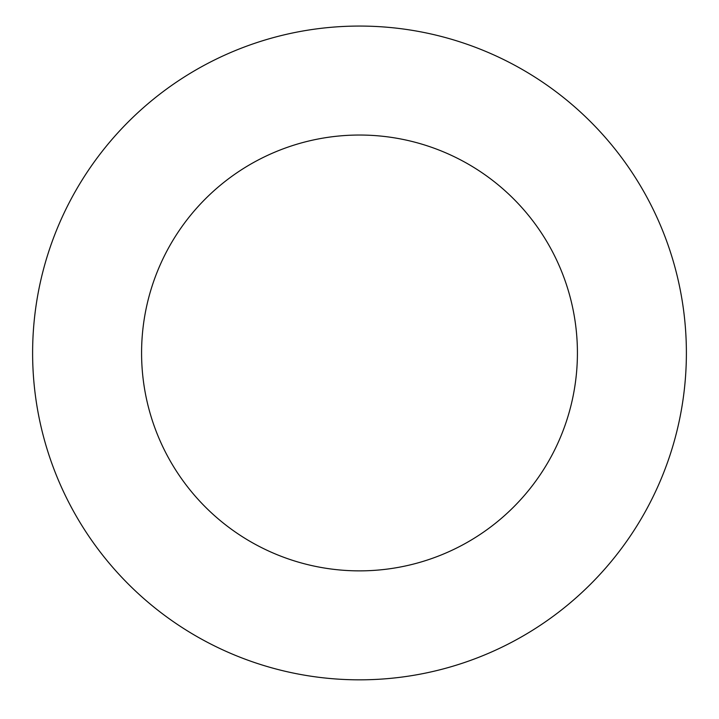 <?xml version="1.0" encoding="UTF-8"?>
<svg xmlns="http://www.w3.org/2000/svg" width="719" height="719" viewBox="0 0 719 719"><rect width="100%" height="100%" fill="white"/><g stroke="black" fill="none" stroke-linecap="round" stroke-linejoin="round"><path stroke-width="1.08" d="M359.5 135.037A217.92 217.92 0 0 0 141.58 352.948A217.92 217.92 0 0 0 359.5 570.868A217.92 217.92 0 0 0 577.42 352.948A217.92 217.92 0 0 0 359.5 135.037M359.5 679.832A326.875 326.875 0 0 0 642.588 189.51A326.875 326.875 0 0 0 76.412 189.51A326.875 326.875 0 0 0 359.5 679.832"/></g></svg>
